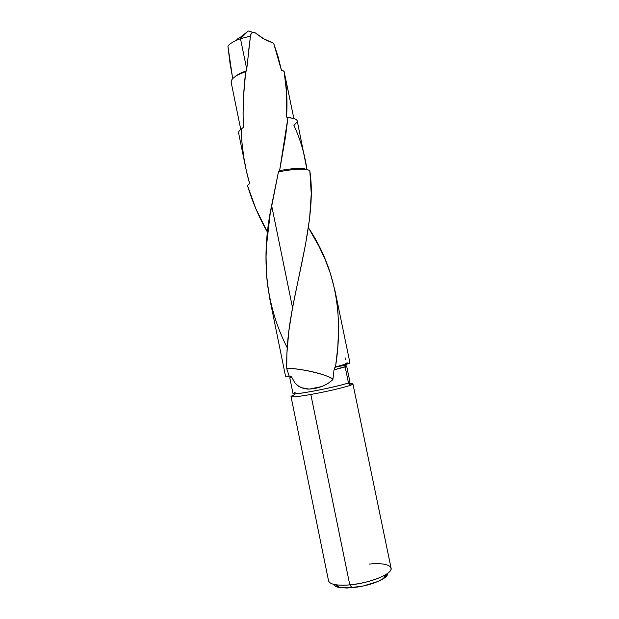 <?xml version="1.0" encoding="UTF-8"?>
<svg xmlns="http://www.w3.org/2000/svg" width="619" height="619" viewBox="0 0 619 619"><rect width="100%" height="100%" fill="white"/><g stroke="black" fill="none" stroke-linecap="round" stroke-linejoin="round"><path stroke-width="0.93" d="M291.038 396.624L328.557 580.87C329.881 584.483 336.96 585.822 349.797 584.885C344.272 585.373 339.63 585.342 335.877 584.777L340.001 587.64L352.056 587.764L349.797 584.885L310.815 394.465C298.366 396.632 291.773 397.352 291.038 396.624L293.344 395.34C288.872 396.771 288.98 398.311 310.815 394.465L349.797 584.885C370.123 583.253 393.22 573.589 391.061 568.041L352.938 383.919M333.618 584.328C334.113 585.922 336.249 587.029 340.001 587.64M349.944 381.923L346.686 366.2L345.162 366.928L348.451 382.836L349.944 381.923L348.451 382.836C348.907 384.329 349.874 385.026 351.352 384.917C349.743 385.854 333.27 390.403 310.815 394.465C326.731 391.649 346.485 386.976 351.352 384.917C349.874 385.026 348.907 384.329 348.451 382.836L345.162 366.928L346.067 364.398L345.162 366.928L334.028 369.853L335.134 367.052L349.952 362.951C349.789 363.454 344.961 364.815 335.467 367.044L334.19 368.854M295.108 392.477L293.004 393.614C293.236 394.496 302.529 393.189 320.866 389.691C337.355 386.132 346.547 383.85 348.451 382.836C340.156 386.411 291.526 395.843 293.004 393.614L289.8 377.876L292.122 377.884L289.793 377.861L290.922 376.236L292.122 377.884L290.922 376.236M227.916 46.077C230.082 43.4 234.268 40.939 240.489 38.711L248.204 30.95L240.489 38.711L246.71 69.088L250.463 36.064L240.489 38.711C234.268 40.939 230.082 43.4 227.916 46.077L230.075 63.742L232.287 76.021L227.916 46.077M285.661 376.259L289.143 376.035L286.729 368.576L286.86 353.859L288.841 331.049L292.539 307.728C302.01 258.897 315.945 210.073 309.802 170.604C305.825 168.329 295.379 168.732 278.465 171.819L271.617 205.477L292.539 307.728L305.554 244.327L309.616 218.36L311.249 193.739L309.802 170.604C305.825 168.329 295.379 168.732 278.465 171.819L270.139 214.097L266.51 245.503L266.062 256.746L266.425 273.258L267.393 284.044L269.969 299.797M346.686 366.193L334.028 369.853L332.867 379.749L327.784 383.594L321.872 386.519L315.558 388.399L309.283 389.103L300.996 387.633L296.663 384.832L294.892 382.867L292.122 377.884L294.892 382.867L298.691 386.411L303.542 388.477L307.078 389.034L309.283 389.103L321.872 386.519L327.784 383.594L332.867 379.749C329.881 374.959 300.571 367.934 286.729 368.576C286.427 351.932 287.835 334.701 290.945 316.897L292.539 307.728L271.617 205.477C260.56 258.224 265.752 305.639 287.208 347.716M347.917 362.92L345.294 363.229M335.715 365.372L335.467 367.044C343.971 313.725 334.941 267.269 308.386 227.676L318.831 246.022L325.161 259.539L330.36 273.381L335.041 290.945L337.75 308.711L338.647 327.505L337.804 346.95L335.715 365.372M238.98 133.82C238.036 132.543 238.756 130.988 241.162 129.139C241.774 148.103 244.598 166.248 249.627 183.572L247.453 185.53C252.467 202.073 259.191 217.726 267.632 232.489L255.918 208.905L247.453 185.53L249.627 183.572L246.269 170.48L243.716 156.924L242.037 143.229L241.162 129.139C239.251 130.594 238.4 131.886 238.609 133.015L245.464 166.689M279.626 170.565L278.465 171.819L279.626 170.565C293.576 168.113 302.575 167.749 306.622 169.467C302.575 167.749 293.576 168.113 279.626 170.565L285.514 136.869L287.905 117.734C294.598 118.097 297.7 119.475 297.213 121.873L293.924 125.409C300.401 139.437 304.741 154.139 306.962 169.529L297.252 120.984C296.78 119.103 293.661 118.02 287.905 117.734L279.626 170.565M242.849 127.8L241.162 129.139L243.368 127.382L243.066 113.594L243.584 96.092L245.704 71.642L246.563 70.752C241.495 72.516 237.758 74.419 235.359 76.462C237.758 74.419 241.495 72.516 246.563 70.752L246.71 69.088L240.489 38.711L250.463 36.064L251.229 33.55L253.264 32.157L255.183 32.822L265.187 39.717L273.629 43.276L278.117 56.762L281.506 70.496L284.013 71.046C286.69 85.461 287.549 100.804 286.582 117.092L292.207 118.167L286.582 117.092L286.674 93.361L284.121 71.495M231.436 83.016L231.173 82.366C230.771 78.899 235.622 75.325 245.704 71.642C235.769 75.263 230.918 78.791 231.142 82.234L240.768 129.448M269.745 298.691L285.521 376.182L290.868 376.197L289.143 376.035L286.729 368.576C296.934 367.191 333.138 375.888 332.867 379.749L334.028 369.853M288.462 117.765L288.214 117.239L288.462 117.765M293.855 118.531L284.098 71.363L281.436 70.14M251.755 32.946L253.264 32.157L254.602 32.474M348.83 383.765C353.418 383.509 354.261 383.896 351.352 384.917L352.938 383.912M294.768 394.388L293.344 395.34M334.353 585.497L338.972 587.462L347.066 588.042L362.889 586.108L377.907 581.504L384.716 577.759L387.703 574.192M241.248 36.653L236.853 39.33M243.368 127.382C242.656 108.944 243.437 90.366 245.704 71.642L246.563 70.752L250.579 34.819L251.476 33.24M255.183 32.822L262.595 38.239L273.629 43.276L281.506 70.496M345.263 359.6L345.062 357.697M369.04 564.11C387.811 562.021 397.8 567.329 385.923 574.509C376.739 579.755 364.699 583.214 349.797 584.885L352.056 587.764C364.901 586.34 375.307 583.338 383.254 578.765C386.434 576.73 387.943 574.889 387.78 573.233M241.549 36.552L248.204 30.95L252.676 32.304M346.686 366.2L345.441 365.102L334.809 367.299M335.041 290.945L349.959 362.951M232.798 78.52L232.241 75.797M290.945 316.897L294.729 296.501M280.306 171.463L280.415 170.418M248.792 49.535L250.641 34.633M385.923 574.509L383.254 578.765"/></g></svg>

